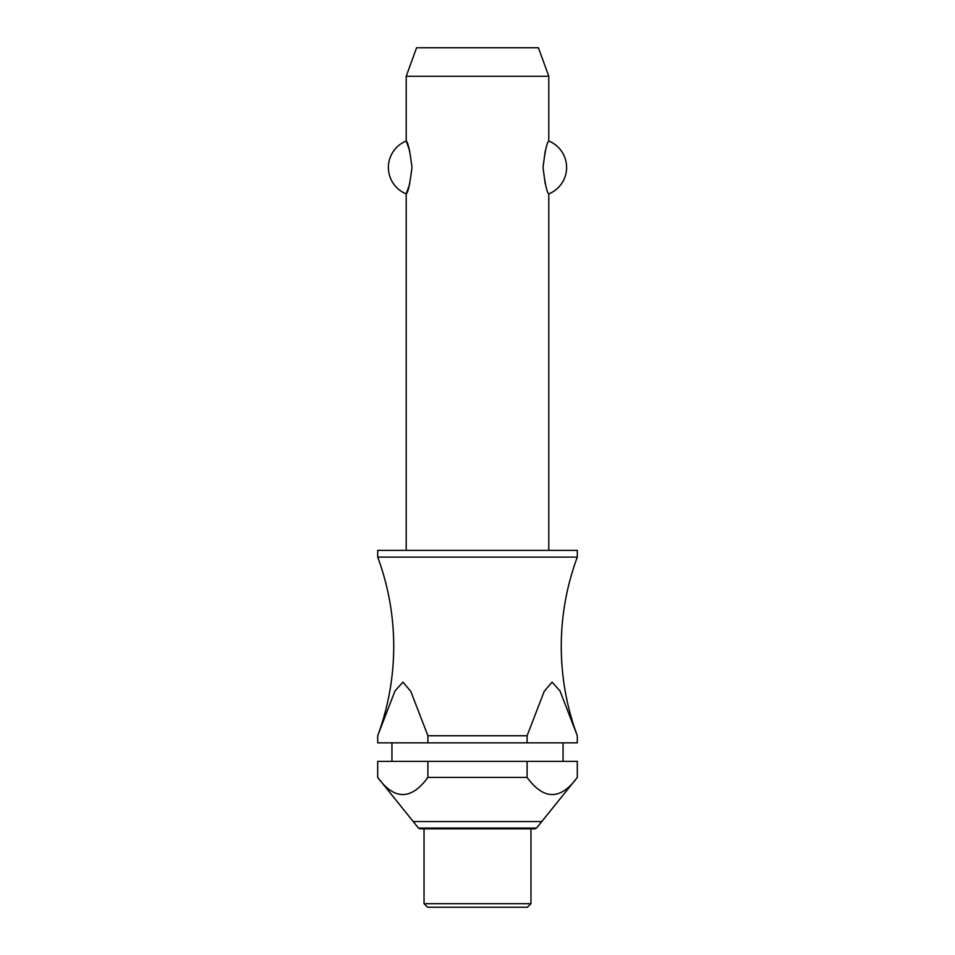 <?xml version="1.0" encoding="UTF-8"?>
<svg xmlns="http://www.w3.org/2000/svg" width="955" height="955" viewBox="0 0 955 955"><rect width="100%" height="100%" fill="white"/><g stroke="black" fill="none" stroke-linecap="round" stroke-linejoin="round"><path stroke-width="1.43" d="M378.192 734.371A256.656 256.656 0 0 0 377.691 557.111L577.309 557.111A256.656 256.656 0 0 0 576.808 734.371M548.791 550.367L548.791 193.901C546.976 192.719 545.054 183.909 543.025 167.459C545.054 151.021 546.976 142.211 548.791 141.03L548.791 76.269L406.209 76.269L406.209 141.03C408.024 142.211 409.946 151.021 411.975 167.459C409.946 183.909 408.024 192.719 406.209 193.901L406.209 550.367M409.791 151.177L406.209 141.03A28.519 28.519 0 0 0 406.209 193.901L409.791 183.742M545.21 151.177L543.025 167.459L545.21 183.742M577.309 557.111L577.309 550.367L377.691 550.367L377.691 557.111M563.056 761.386L563.056 742.847M391.944 742.847L391.944 761.386M377.691 777.43L377.691 761.386L427.9 761.386L427.9 777.43C411.163 800.254 394.427 800.254 377.691 777.43L418.469 828.069L536.531 828.069L577.309 777.43C560.573 800.254 543.837 800.254 527.1 777.43L527.1 761.386L577.309 761.386L577.309 777.43M424.032 828.833L424.032 903.681L427.601 907.25L527.399 907.25L530.968 903.681L530.968 828.833L420.105 828.833L418.469 828.069M406.209 76.269L416.583 47.75L538.417 47.75L548.791 76.269M548.791 141.03A28.519 28.519 0 0 1 548.791 193.901M527.1 735.732L544.219 691.348L552.05 682.133L559.976 690.895L577.309 735.732M427.9 742.847L527.1 742.847L527.1 735.744L427.9 735.744L427.9 742.847L377.691 742.847L377.691 735.744M377.691 735.732L395.024 690.895L402.95 682.133L410.781 691.348L427.9 735.732M536.531 828.069L534.895 828.833L477.5 828.833M427.9 761.386L527.1 761.386M427.9 777.43L527.1 777.43M577.309 735.744L577.309 742.847L527.1 742.847M424.032 903.681L530.968 903.681M412.978 821.551L542.022 821.551"/></g></svg>
